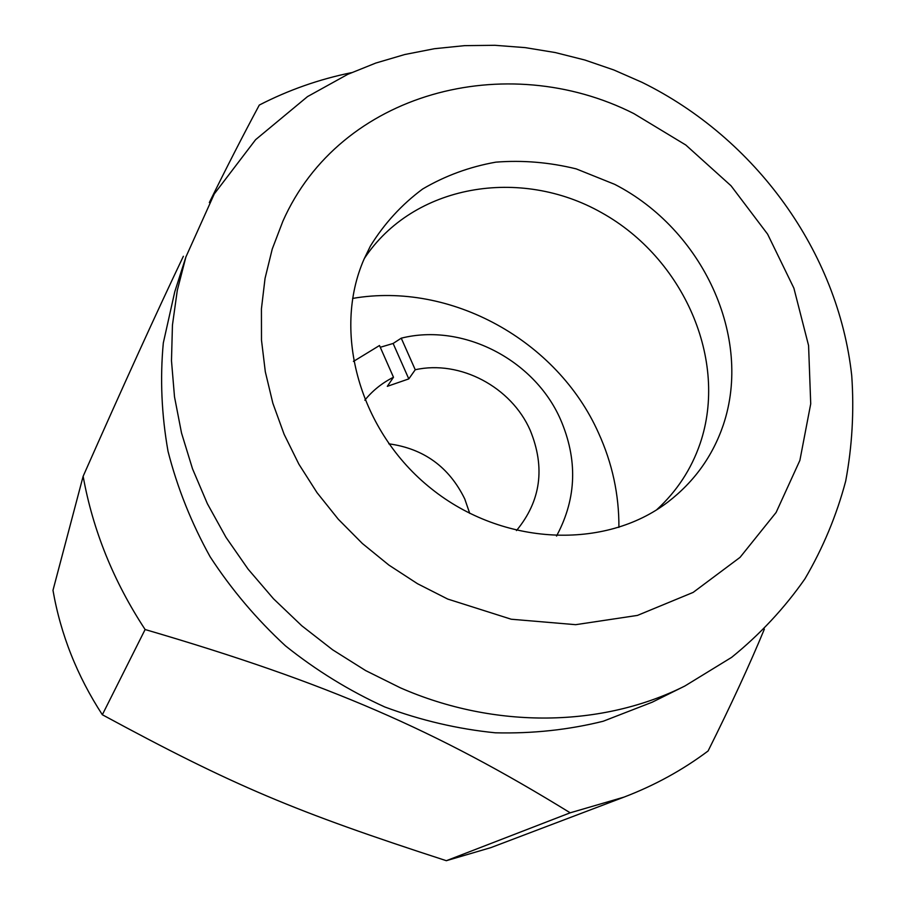 <?xml version="1.0" encoding="UTF-8"?>
<svg xmlns="http://www.w3.org/2000/svg" width="906" height="906" viewBox="0 0 906 906"><rect width="100%" height="100%" fill="white"/><g stroke="black" fill="none" stroke-linecap="round" stroke-linejoin="round"><path stroke-width="1.36" d="M209.331 202.559C226.274 168.108 242.921 135.606 259.297 105.062C288.504 90.034 319.206 79.241 351.426 72.673M364.167 258.878L370.407 246.047C384.257 223.589 401.675 204.575 422.638 189.014C445.174 175.764 469.58 166.817 495.842 162.151C522.637 160.045 549.432 162.299 576.239 168.89L614.744 184.371C702.637 229.501 752.931 337.043 723.294 424.959C712.705 456.035 694.279 481.698 668.028 501.947C605.208 550.18 502.909 546.114 431.369 488.73C359.546 431.72 331.89 331.879 364.167 258.878M656.601 509.84C676.793 491.369 691.301 469.251 700.145 443.487C728.549 360.056 683.464 258.176 601.629 212.706C520.225 166.489 413.317 184.405 364.314 258.527M446.341 860.7C294.835 811.527 233.986 786.034 102.344 714.743L145.119 629.523C328.448 683.203 436.273 730.372 570.191 812.807L446.341 860.7L490.882 847.62L624.053 797.099C654.698 785.389 682.716 770.009 708.096 750.972C730.995 705.106 749.749 664.483 764.358 629.138M183.374 256.262C157.18 311.132 123.771 384.472 83.137 476.284L52.978 590.327C60.679 634.494 77.135 675.967 102.344 714.743M145.119 629.523C113.578 581.459 92.91 530.384 83.137 476.284M624.053 797.099L570.191 812.807M684.879 686.001L652.15 702.229L603.237 721.233C568.504 729.862 532.547 733.724 495.367 732.807C457.96 729.07 421.109 720.463 384.812 706.986C349.354 690.848 316.239 670.463 285.469 645.853C256.523 619.126 231.404 589.444 210.135 556.794C191.37 522.921 177.338 487.779 168.04 451.358C161.551 414.744 159.977 378.606 163.306 342.978L174.767 291.766L185.9 256.976L177.293 290.373L172.446 325.084L171.483 360.713L174.507 396.851L181.528 433.045L192.525 468.832L207.395 503.747L226.002 537.349L248.119 569.161L273.499 598.775L301.789 625.774L332.649 649.817L365.662 670.587L400.373 687.824C495.559 729.568 602.875 727.224 684.879 686.001L731.652 657.348C759.964 634.415 784.392 608.243 804.936 578.832C823.01 547.994 836.589 515.412 845.694 481.086C852.184 446.228 854.199 411.064 851.731 375.628C838.186 251.642 755.208 137.984 641.958 82.299L613.86 69.977L584.902 60.034L555.287 52.559L525.22 47.622L494.914 45.3L464.585 45.651L434.461 48.709L404.778 54.519L375.786 63.058L347.734 74.349L307.496 96.614L255.605 139.683L214.292 193.895L185.9 256.976M352.604 298.425C450.814 281.415 557.303 340.577 598.447 432.808C612.275 463.091 619.092 494.619 618.911 527.405M353.453 361.426L379.501 345.514L393.487 377.247L387.315 386.341L408.799 378.901L393.125 343.465L401.245 338.176C462.728 322.695 534.246 359.591 560.44 419.274C577.734 459.285 576.658 497.768 557.235 534.699L556.488 536.001M380.282 347.281L393.125 343.465M469.738 513.385L464.755 498.946C449.104 466.998 423.793 448.617 388.81 443.815M401.245 338.176L415.242 369.75C460.022 359.739 511.346 387.009 530.214 430.327C545.446 467.564 540.871 500.984 516.477 530.576M415.242 369.75L408.799 378.901M364.824 400.18C372.717 390.497 382.275 382.853 393.487 377.247M447.711 599.059L417.485 583.702L388.889 565.084L362.355 543.487L338.278 519.217L317.021 492.649L298.878 464.178L284.088 434.234L272.865 403.283L265.311 371.766L261.494 340.146L261.426 308.867L265.05 278.369L272.242 249.048L282.853 221.279C340.022 92.016 506.307 49.037 633.86 113.601L685.819 145.028L731.04 185.787L767.608 234.144L793.883 288.142L808.571 345.526L810.723 403.816L799.885 460.384L776.102 512.479L740.066 557.349L693.158 592.399L637.439 615.412L575.695 624.676L511.233 619.228L447.711 599.059M354.631 360.497L353.431 361.279M557.235 534.699L556.646 536.001"/></g></svg>
